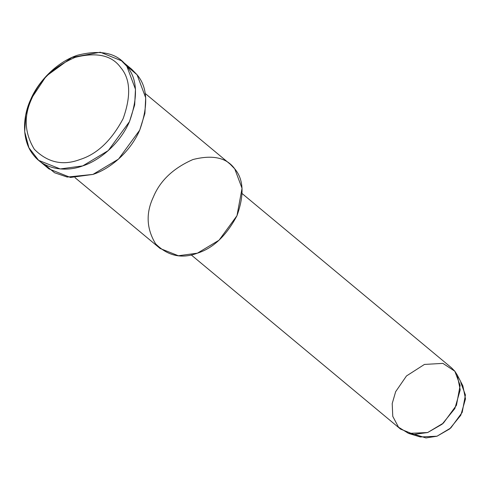 <?xml version="1.0" encoding="UTF-8"?>
<svg xmlns="http://www.w3.org/2000/svg" width="490" height="490" viewBox="0 0 490 490"><rect width="100%" height="100%" fill="white"/><g stroke="black" fill="none" stroke-linecap="round" stroke-linejoin="round"><path stroke-width="0.73" d="M30.686 99.525L31.93 98.245C39.28 80.415 53.667 66.793 75.099 57.367C96.72 51.916 111.922 55.315 120.699 67.565C130.426 78.921 131.234 95.948 123.125 118.641C111.475 140.538 97.081 154.166 79.95 159.52C62.879 165.988 47.677 162.588 34.355 149.321C24.39 132.87 23.581 115.848 31.93 98.245L30.686 99.525C22.981 115.72 21.174 139.907 33.314 154.852C44.964 170.263 66.995 171.874 82.712 165.902C98.478 160.996 119.646 144.452 129.483 121.618C138.266 97.038 137.39 78.59 126.855 66.285C117.343 53.018 100.879 49.331 77.457 55.241C55.456 62.549 37.436 83.11 30.686 99.525L46.183 76.14L71.852 57.465L100.272 52.216L121.514 60.785L126.855 66.285L135.467 89.266L134.677 104.903L129.483 121.618L108.302 150.571L82.712 165.902L60.233 168.952L38.655 160.359L28.928 147.784L24.69 131.724L25.75 114.893L30.686 99.525M408.531 433.387L420.267 436.964L437.013 436.216L449.685 428.915L460.814 415.208L465.5 398.872L462.848 385.795L457.195 374.905L460.226 389.85L454.873 408.519L442.152 424.187L427.672 432.529L408.531 433.387L398.517 427.188L392.766 416.341L392.208 403.552L395.657 391.682L406.473 375.959L424.438 364.431L442.893 363.372L454.836 371.23L457.195 374.905M460.784 382.58L465.42 394.952L462.199 412.372L450.794 427.96L437.013 436.216L425.939 437.931L414.975 434.483M191.204 254.898L400.557 429.118L413.836 434.41L427.672 432.529L443.419 423.091L456.453 405.279L460.135 385.367L454.836 371.23L451.547 367.843L242.195 193.624M153.382 196.998C160.12 180.663 173.313 168.168 192.956 159.532C212.77 154.534 226.705 157.651 234.753 168.879C243.671 179.291 244.412 194.898 236.976 215.698C226.294 235.77 213.107 248.265 197.403 253.171C181.747 259.1 167.819 255.982 155.606 243.818C146.467 228.744 145.726 213.138 153.382 196.998M75.007 177.65L160.12 248.479L178.385 255.749L197.403 253.171L219.055 240.198L236.976 215.698L242.042 188.325L234.753 168.879L230.239 164.224L145.12 93.394M38.655 160.359L48.884 168.872L70.462 177.466L92.941 174.416L118.531 159.085L139.711 130.132L144.905 113.417L145.695 97.779L137.084 74.799L131.749 69.298L126.236 65.519L137.084 74.799C147.619 87.104 148.495 105.552 139.711 130.132C129.881 152.966 108.713 169.509 92.941 174.416L67.222 177.061L54.58 172.756L44.161 164.138M31.93 98.245C23.581 115.848 24.39 132.87 34.355 149.321C47.677 162.588 62.879 165.988 79.95 159.52C97.081 154.166 111.475 140.538 123.125 118.641C131.234 95.948 130.426 78.921 120.699 67.565C111.922 55.315 96.72 51.916 75.099 57.367C53.667 66.793 39.28 80.415 31.93 98.245M121.514 60.785L131.749 69.298"/></g></svg>
